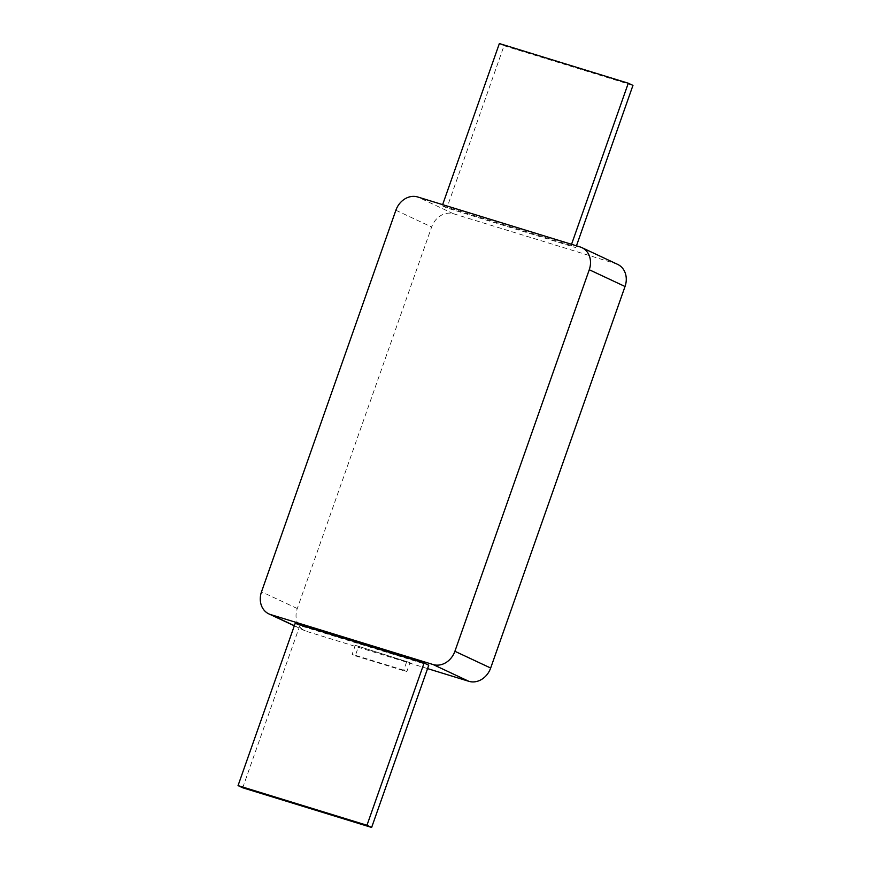 <?xml version="1.0" encoding="UTF-8"?>
<svg xmlns="http://www.w3.org/2000/svg" width="871" height="871" viewBox="0 0 871 871"><rect width="100%" height="100%" fill="white"/><g stroke="black" fill="none" stroke-linecap="round" stroke-linejoin="round"><path stroke-width="0.65" stroke-dasharray="4.36 3.27" d="M295.182 623.375L299.842 625.563L428.761 665.215M242.715 787.787L299.842 625.563M442.239 205.785L446.899 207.962L575.818 247.625L571.158 245.437L442.239 205.785L442.631 204.652M499.366 43.55L504.026 45.738L446.899 207.962M504.026 45.738L632.956 85.391M576.46 245.818L575.818 247.625M571.55 244.316L571.158 245.437M427.574 668.612L306.407 631.333A19.151 16.135 115.1 0 1 304.632 630.648A19.151 16.135 115.1 0 1 297.283 608.546L431.646 227.004A19.151 16.135 115.1 0 1 453.464 213.743L615.906 263.717A19.151 16.135 115.1 0 1 617.691 264.403M355.314 645.324L409.991 662.646L355.314 645.324L352.145 654.339L355.248 655.798L358.427 646.783M355.248 655.798L406.822 671.661L409.991 662.646M406.822 671.661L403.709 670.202L406.888 661.187M403.709 670.202L352.145 654.339M294.365 625.694L306.407 631.333M580.14 246.95L615.906 263.717M453.464 213.743L417.699 196.977M395.88 210.249L431.646 227.004M297.283 608.546L261.518 591.79M304.632 630.648L294.322 625.813"/><path stroke-width="1.31" d="M238.044 785.609L242.715 787.787L371.634 827.45L428.761 665.215L424.101 663.038L295.182 623.375L238.044 785.609L366.974 825.262L424.101 663.038M371.634 827.45L366.974 825.262M576.46 245.818L632.956 85.391L628.285 83.213L499.366 43.55L442.631 204.652M628.285 83.213L571.55 244.316M625.03 286.494L589.264 269.738A19.151 16.135 -64.9 0 0 581.915 247.636L617.691 264.403A19.151 16.135 115.1 0 1 625.03 286.494L490.667 668.035A19.151 16.135 115.1 0 1 468.848 681.307L427.574 668.612M468.848 681.307L433.083 664.54L270.641 614.578L294.365 625.694M294.322 625.813L268.867 613.892A19.151 16.135 -64.9 0 1 261.518 591.79L395.88 210.249A19.151 16.135 -64.9 0 1 417.699 196.977L580.14 246.95A19.151 16.135 -64.9 0 1 581.915 247.636M589.264 269.738L454.902 651.279L490.667 668.035M433.083 664.54A19.151 16.135 -64.9 0 0 454.902 651.279M268.867 613.892A19.151 16.135 -64.9 0 0 270.641 614.578"/></g></svg>
